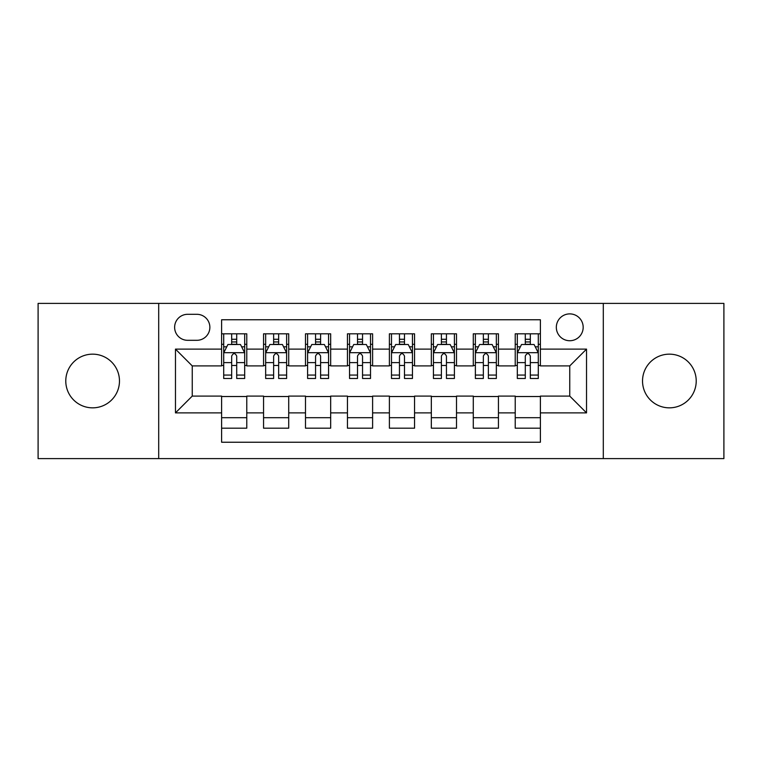 <?xml version="1.0" encoding="UTF-8"?>
<svg xmlns="http://www.w3.org/2000/svg" width="762" height="762" viewBox="0 0 762 762"><rect width="100%" height="100%" fill="white"/><g stroke="black" fill="none" stroke-linecap="round" stroke-linejoin="round"><path stroke-width="1.14" d="M669.369 354.159A26.841 26.841 0 0 0 642.528 381A26.841 26.841 0 0 0 669.369 407.841A26.841 26.841 0 0 0 696.22 381A26.841 26.841 0 0 0 669.369 354.159M92.631 354.159A26.841 26.841 0 0 0 65.78 381A26.841 26.841 0 0 0 92.631 407.841A26.841 26.841 0 0 0 119.472 381A26.841 26.841 0 0 0 92.631 354.159M569.757 313.887A13.421 13.421 0 0 0 556.327 327.308A13.421 13.421 0 0 0 569.757 340.728A13.421 13.421 0 0 0 583.178 327.308A13.421 13.421 0 0 0 569.757 313.887M603.304 458.6L723.9 458.6L723.9 303.4L603.304 303.4L603.304 458.6L158.696 458.6L158.696 303.4L38.1 303.4L38.1 458.6L158.696 458.6M540.391 333.813L515.226 333.813L515.226 349.12L498.443 349.12L498.443 365.903L515.226 365.903L515.226 349.12M498.443 349.12L498.443 333.813L473.278 333.813L473.278 349.12L456.505 349.12L456.505 365.903L473.278 365.903L473.278 349.12M456.505 349.12L456.505 333.813L431.33 333.813L431.33 349.12L414.557 349.12L414.557 365.903L431.33 365.903L431.33 349.12M414.557 349.12L414.557 333.813L389.392 333.813L389.392 349.12L372.608 349.12L372.608 365.903L389.392 365.903L389.392 349.12M372.608 349.12L372.608 333.813L347.443 333.813L347.443 349.12L330.67 349.12L330.67 365.903L347.443 365.903L347.443 349.12M330.67 349.12L330.67 333.813L305.495 333.813L305.495 349.12L288.722 349.12L288.722 365.903L305.495 365.903L305.495 349.12M288.722 349.12L288.722 333.813L263.557 333.813L263.557 365.903L246.774 365.903L246.774 333.813L221.609 333.813M221.609 428.187L246.774 428.187L246.774 396.097L263.557 396.097L263.557 428.187L288.722 428.187L288.722 396.097L305.495 396.097L305.495 412.88L288.722 412.88M305.495 412.88L305.495 428.187L330.67 428.187L330.67 396.097L347.443 396.097L347.443 412.88L330.67 412.88M347.443 412.88L347.443 428.187L372.608 428.187L372.608 396.097L389.392 396.097L389.392 412.88L372.608 412.88M389.392 412.88L389.392 428.187L414.557 428.187L414.557 396.097L431.33 396.097L431.33 412.88L414.557 412.88M431.33 412.88L431.33 428.187L456.505 428.187L456.505 396.097L473.278 396.097L473.278 412.88L456.505 412.88M473.278 412.88L473.278 428.187L498.443 428.187L498.443 396.097L515.226 396.097L515.226 412.88L498.443 412.88M187.633 340.309L196.863 340.309A13.002 13.002 0 0 0 209.864 327.308A13.002 13.002 0 0 0 196.863 314.306L187.633 314.306A13.002 13.002 0 0 0 174.631 327.308A13.002 13.002 0 0 0 187.633 340.309M603.304 303.4L158.696 303.4M540.391 349.12L540.391 319.764L221.609 319.764L221.609 365.903L192.243 365.903L192.243 396.097L221.609 396.097L221.609 442.236L540.391 442.236L540.391 396.097L569.757 396.097L569.757 365.903L540.391 365.903L540.391 349.12L586.53 349.12L586.53 412.88L540.391 412.88M221.609 412.88L175.47 412.88L175.47 349.12L221.609 349.12M515.226 412.88L515.226 428.187L540.391 428.187M221.609 344.3L223.704 344.3M231.677 344.3L236.706 344.3M244.678 344.3L246.774 344.3M221.609 365.484L223.704 365.484M231.677 365.484L236.706 365.484M244.678 365.484L246.774 365.484M221.609 396.516L246.774 396.516M221.609 417.7L246.774 417.7M263.557 365.484L265.652 365.484M273.625 365.484L278.654 365.484M286.626 365.484L288.722 365.484M263.557 344.3L265.652 344.3M273.625 344.3L278.654 344.3M286.626 344.3L288.722 344.3M263.557 396.516L288.722 396.516M263.557 417.7L288.722 417.7M305.495 396.516L330.67 396.516M305.495 417.7L330.67 417.7M305.495 344.3L307.6 344.3M315.563 344.3L320.602 344.3M328.565 344.3L330.67 344.3M305.495 365.484L307.6 365.484M315.563 365.484L320.602 365.484M328.565 365.484L330.67 365.484M347.443 396.516L372.608 396.516M347.443 417.7L372.608 417.7M347.443 344.3L349.539 344.3M357.511 344.3L362.541 344.3M370.513 344.3L372.608 344.3M347.443 365.484L349.539 365.484M357.511 365.484L362.541 365.484M370.513 365.484L372.608 365.484M389.392 396.516L414.557 396.516M389.392 417.7L414.557 417.7M389.392 344.3L391.487 344.3M399.459 344.3L404.489 344.3M412.461 344.3L414.557 344.3M389.392 365.484L391.487 365.484M399.459 365.484L404.489 365.484M412.461 365.484L414.557 365.484M431.33 396.516L456.505 396.516M431.33 417.7L456.505 417.7M431.33 344.3L433.435 344.3M441.398 344.3L446.437 344.3M454.4 344.3L456.505 344.3M431.33 365.484L433.435 365.484M441.398 365.484L446.437 365.484M454.4 365.484L456.505 365.484M473.278 396.516L498.443 396.516M473.278 417.7L498.443 417.7M473.278 344.3L475.374 344.3M483.346 344.3L488.375 344.3M496.348 344.3L498.443 344.3M473.278 365.484L475.374 365.484M483.346 365.484L488.375 365.484M496.348 365.484L498.443 365.484M515.226 396.516L540.391 396.516M515.226 417.7L540.391 417.7M515.226 344.3L517.322 344.3M525.294 344.3L530.323 344.3M538.296 344.3L540.391 344.3M515.226 365.484L517.322 365.484M525.294 365.484L530.323 365.484M538.296 365.484L540.391 365.484M192.243 365.903L175.47 349.12M192.243 396.097L175.47 412.88M586.53 349.12L569.757 365.903M586.53 412.88L569.757 396.097M236.706 339.261L231.677 339.261M244.678 375.066L236.706 375.066L236.706 378.485L244.678 378.485L244.678 352.901L240.487 344.51L227.905 344.51L223.704 352.901L223.704 378.485L231.677 378.485L231.677 375.066L223.704 375.066M223.704 352.901L223.704 333.813M244.678 352.901L244.678 333.813M231.677 344.51L231.677 333.813M236.706 333.813L236.706 344.51M236.706 375.066L236.706 356.045C235.029 352.816 233.353 352.816 231.677 356.045L231.677 375.066M278.654 339.261L273.625 339.261M286.626 375.066L278.654 375.066L278.654 378.485L286.626 378.485L286.626 352.901L282.426 344.51L269.843 344.51L265.652 352.901L265.652 378.485L273.625 378.485L273.625 375.066L265.652 375.066M265.652 352.901L265.652 333.813M286.626 352.901L286.626 333.813M273.625 344.51L273.625 333.813M278.654 333.813L278.654 344.51M278.654 375.066L278.654 356.045C276.977 352.816 275.301 352.816 273.625 356.045L273.625 375.066M320.602 339.261L315.563 339.261M328.565 375.066L320.602 375.066L320.602 378.485L328.565 378.485L328.565 352.901L324.374 344.51L311.791 344.51L307.6 352.901L307.6 378.485L315.563 378.485L315.563 375.066L307.6 375.066M307.6 352.901L307.6 333.813M328.565 352.901L328.565 333.813M315.563 344.51L315.563 333.813M320.602 333.813L320.602 344.51M320.602 375.066L320.602 356.045C318.926 352.816 317.249 352.816 315.563 356.045L315.563 375.066M362.541 339.261L357.511 339.261M370.513 375.066L362.541 375.066L362.541 378.485L370.513 378.485L370.513 352.901L366.322 344.51L353.739 344.51L349.539 352.901L349.539 378.485L357.511 378.485L357.511 375.066L349.539 375.066M349.539 352.901L349.539 333.813M370.513 352.901L370.513 333.813M357.511 344.51L357.511 333.813M362.541 333.813L362.541 344.51M362.541 375.066L362.541 356.045C360.864 352.816 359.188 352.816 357.511 356.045L357.511 375.066M404.489 339.261L399.459 339.261M412.461 375.066L404.489 375.066L404.489 378.485L412.461 378.485L412.461 352.901L408.261 344.51L395.678 344.51L391.487 352.901L391.487 378.485L399.459 378.485L399.459 375.066L391.487 375.066M391.487 352.901L391.487 333.813M412.461 352.901L412.461 333.813M399.459 344.51L399.459 333.813M404.489 333.813L404.489 344.51M404.489 375.066L404.489 356.045C402.812 352.816 401.136 352.816 399.459 356.045L399.459 375.066M446.437 339.261L441.398 339.261M454.4 375.066L446.437 375.066L446.437 378.485L454.4 378.485L454.4 352.901L450.209 344.51L437.626 344.51L433.435 352.901L433.435 378.485L441.398 378.485L441.398 375.066L433.435 375.066M433.435 352.901L433.435 333.813M454.4 352.901L454.4 333.813M441.398 344.51L441.398 333.813M446.437 333.813L446.437 344.51M446.437 375.066L446.437 356.045C444.76 352.816 443.084 352.816 441.398 356.045L441.398 375.066M488.375 339.261L483.346 339.261M496.348 375.066L488.375 375.066L488.375 378.485L496.348 378.485L496.348 352.901L492.157 344.51L479.574 344.51L475.374 352.901L475.374 378.485L483.346 378.485L483.346 375.066L475.374 375.066M475.374 352.901L475.374 333.813M496.348 352.901L496.348 333.813M483.346 344.51L483.346 333.813M488.375 333.813L488.375 344.51M488.375 375.066L488.375 356.045C486.699 352.816 485.023 352.816 483.346 356.045L483.346 375.066M530.323 339.261L525.294 339.261M538.296 375.066L530.323 375.066L530.323 378.485L538.296 378.485L538.296 352.901L534.095 344.51L521.513 344.51L517.322 352.901L517.322 378.485L525.294 378.485L525.294 375.066L517.322 375.066M517.322 352.901L517.322 333.813M538.296 352.901L538.296 333.813M525.294 344.51L525.294 333.813M530.323 333.813L530.323 344.51M530.323 375.066L530.323 356.045C528.647 352.816 526.971 352.816 525.294 356.045L525.294 375.066M263.557 412.88L246.774 412.88M263.557 349.12L246.774 349.12M244.573 352.692L223.809 352.692M223.704 346.815L226.743 346.815M241.64 346.815L244.678 346.815M231.677 362.617L223.704 362.617M244.678 362.617L236.706 362.617M236.706 341.938L231.677 341.938M286.522 352.692L265.757 352.692M265.652 346.815L268.691 346.815M283.588 346.815L286.626 346.815M273.625 362.617L265.652 362.617M286.626 362.617L278.654 362.617M278.654 341.938L273.625 341.938M328.46 352.692L307.705 352.692M307.6 346.815L310.639 346.815M325.526 346.815L328.565 346.815M315.563 362.617L307.6 362.617M328.565 362.617L320.602 362.617M320.602 341.938L315.563 341.938M370.408 352.692L349.644 352.692M349.539 346.815L352.577 346.815M367.475 346.815L370.513 346.815M357.511 362.617L349.539 362.617M370.513 362.617L362.541 362.617M362.541 341.938L357.511 341.938M412.356 352.692L391.592 352.692M391.487 346.815L394.526 346.815M409.423 346.815L412.461 346.815M399.459 362.617L391.487 362.617M412.461 362.617L404.489 362.617M404.489 341.938L399.459 341.938M454.295 352.692L433.54 352.692M433.435 346.815L436.474 346.815M451.361 346.815L454.4 346.815M441.398 362.617L433.435 362.617M454.4 362.617L446.437 362.617M446.437 341.938L441.398 341.938M496.243 352.692L475.478 352.692M475.374 346.815L478.412 346.815M493.309 346.815L496.348 346.815M483.346 362.617L475.374 362.617M496.348 362.617L488.375 362.617M488.375 341.938L483.346 341.938M538.191 352.692L517.427 352.692M517.322 346.815L520.36 346.815M535.257 346.815L538.296 346.815M525.294 362.617L517.322 362.617M538.296 362.617L530.323 362.617M530.323 341.938L525.294 341.938"/></g></svg>
